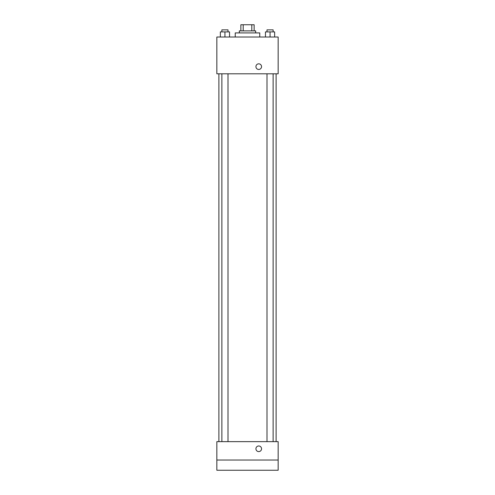 <?xml version="1.0" encoding="UTF-8"?>
<svg xmlns="http://www.w3.org/2000/svg" width="495" height="495" viewBox="0 0 495 495"><rect width="100%" height="100%" fill="white"/><g stroke="black" fill="none" stroke-linecap="round" stroke-linejoin="round"><path stroke-width="0.74" d="M243.2 30.882L243.2 24.75L240.861 24.75L240.861 30.882L240.861 24.75M243.2 24.75L254.139 24.75L254.139 30.882M251.8 30.882L251.8 24.75M239.326 32.924L239.326 30.882L255.674 30.882L255.674 32.924M259.764 37.014L259.764 32.924L235.236 32.924L235.236 37.014M216.847 37.014L278.153 37.014L278.153 73.798L216.847 73.798L216.847 37.014M258.743 69.455A2.809 2.809 0 0 1 256.305 65.241A2.809 2.809 0 0 1 261.174 65.241A2.809 2.809 0 0 1 258.743 69.455M216.847 441.639L278.153 441.639L278.153 470.25L216.847 470.25L216.847 441.639M258.743 451.601A2.809 2.809 0 0 1 256.305 447.387A2.809 2.809 0 0 1 261.174 447.387A2.809 2.809 0 0 1 258.743 451.601M216.847 460.034L278.153 460.034M265.462 37.014L265.462 31.903L274.657 31.903L274.657 37.014L274.657 31.903M270.06 37.014L270.06 31.903M273.129 31.903L273.129 29.861L266.997 29.861L266.997 31.903M220.343 37.014L220.343 31.903L229.538 31.903L229.538 37.014L229.538 31.903M224.94 37.014L224.94 31.903M228.003 31.903L228.003 29.861L221.871 29.861L221.871 31.903M276.111 441.639L276.111 73.798M218.889 441.639L218.889 73.798M266.997 73.798L266.997 441.639M273.129 73.798L273.129 441.639M228.003 441.639L228.003 73.798M221.871 441.639L221.871 73.798"/></g></svg>
